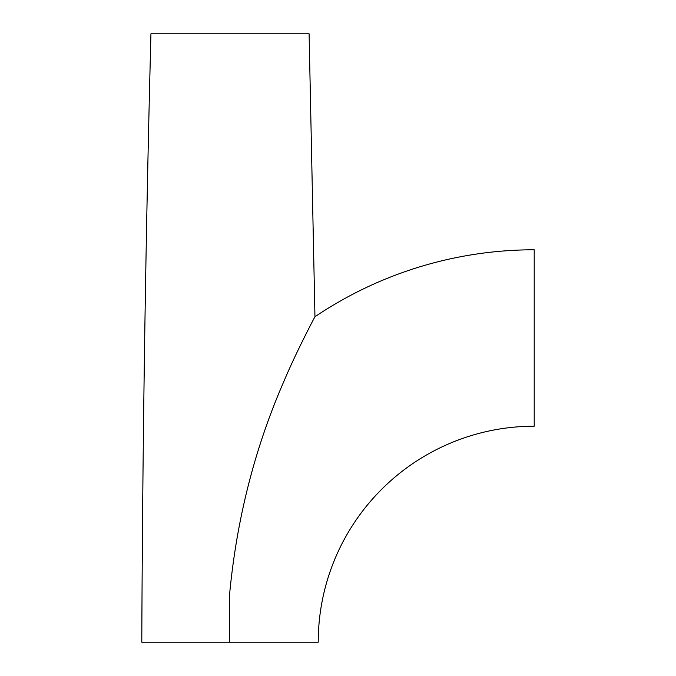 <?xml version="1.0" encoding="UTF-8"?>
<svg xmlns="http://www.w3.org/2000/svg" width="676" height="676" viewBox="0 0 676 676"><rect width="100%" height="100%" fill="white"/><g stroke="black" fill="none" stroke-linecap="round" stroke-linejoin="round"><path stroke-width="1.01" d="M314.957 316.748A392.418 392.418 0 0 1 534.209 249.782L534.209 426.218A215.982 215.982 0 0 0 318.227 642.2L141.791 642.2C142.619 439.366 145.661 236.566 150.934 33.8L309.101 33.8L314.957 316.748C313.85 318.649 296.105 352.314 284.14 380.799C254.539 448.475 236.27 520.605 229.325 597.178L229.325 642.2M160.06 33.8L266.319 33.8"/></g></svg>
